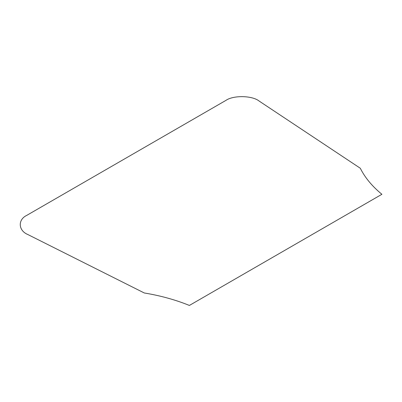 <?xml version="1.0" encoding="UTF-8"?>
<svg xmlns="http://www.w3.org/2000/svg" width="402" height="402" viewBox="0 0 402 402"><rect width="100%" height="100%" fill="white"/><g stroke="black" fill="none" stroke-linecap="round" stroke-linejoin="round"><path stroke-width="0.3" stroke-dasharray="2.01 1.51" d=""/><path stroke-width="0.6" d="M259.139 101.063L360.303 168.252C364.961 177.619 372.162 186.297 381.9 194.292L189.382 305.44C175.533 299.822 160.498 295.661 144.278 292.973L27.904 234.567C18.266 230.637 17.608 219.688 26.743 215.382L225.914 100.394C233.371 95.118 252.335 95.5 259.139 101.063"/></g></svg>
